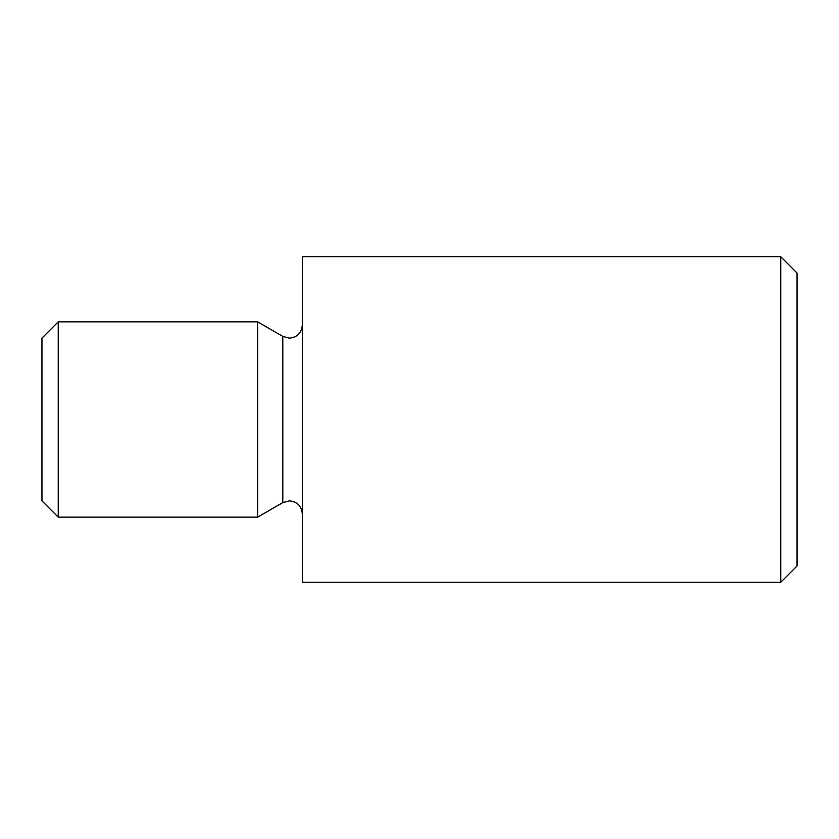 <?xml version="1.0" encoding="UTF-8"?>
<svg xmlns="http://www.w3.org/2000/svg" width="839" height="839" viewBox="0 0 839 839"><rect width="100%" height="100%" fill="white"/><g stroke="black" fill="none" stroke-linecap="round" stroke-linejoin="round"><path stroke-width="1.26" d="M58.227 517.139L41.95 500.873L41.95 338.127L58.227 321.861L58.227 517.139L257.636 517.139L257.636 321.861L282.806 336.387L282.806 502.613L257.636 517.139M780.773 256.765L797.05 273.032L797.05 565.968L780.773 582.235L780.773 256.765L302.334 256.765L302.334 582.235L780.773 582.235M282.806 502.613L289.308 500.873C297.142 501.565 301.484 505.907 302.334 513.888M282.806 336.387L289.308 338.127C297.142 337.435 301.484 333.093 302.334 325.113M58.227 321.861L257.636 321.861"/></g></svg>
